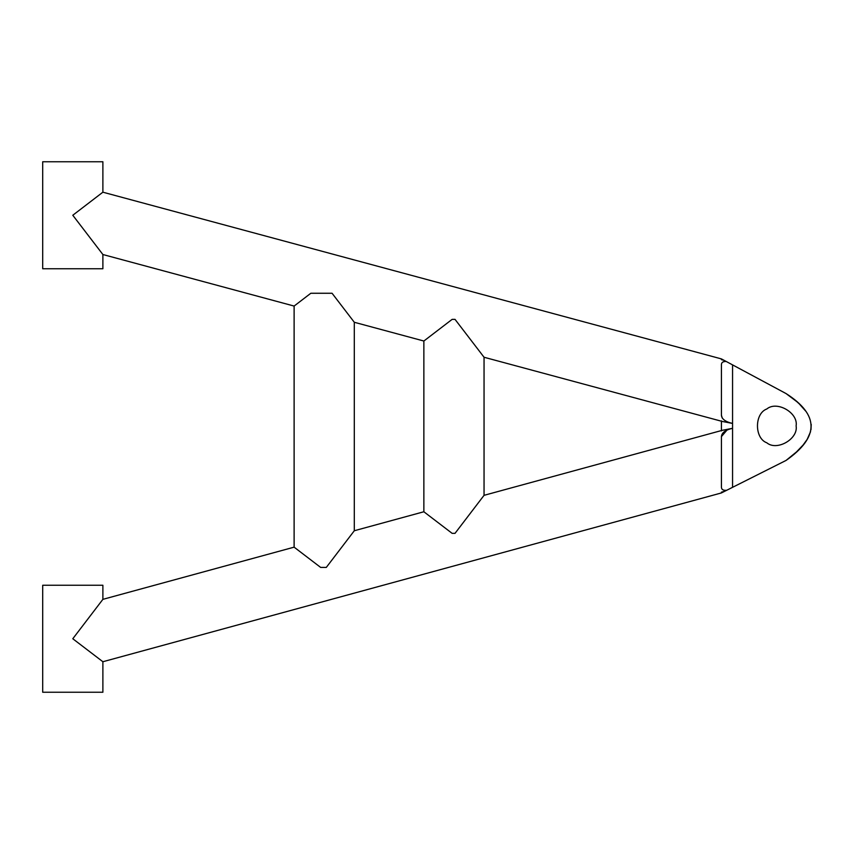 <?xml version="1.0" encoding="UTF-8"?>
<svg xmlns="http://www.w3.org/2000/svg" width="854" height="854" viewBox="0 0 854 854"><rect width="100%" height="100%" fill="white"/><g stroke="black" fill="none" stroke-linecap="round" stroke-linejoin="round"><path stroke-width="1.28" d="M721.416 420.873L721.416 430.907M721.416 436.629L721.416 486.876C721.363 489.481 723.124 490.612 726.701 490.281L732.561 487.324L732.561 428.302C725.452 429.936 721.737 432.711 721.416 436.629L726.786 430.309M810.553 431.708L807.137 439.447L803.059 445.083L796.451 451.958L786.054 460.434C819.37 437.12 819.37 414.83 786.054 393.566L796.739 401.593M796.878 401.722L799.109 403.728M799.259 403.878L805.866 411.286M811.225 424.395L810.99 429.711M723.039 361.925L724.79 361.509M722.228 418.044L721.416 415.172C721.726 419.058 725.441 421.823 732.561 423.435L732.561 364.882L726.252 361.498C722.975 361.306 721.363 362.459 721.416 364.946L721.416 415.151M484.047 357.25L722.345 421.46L732.561 423.435L732.561 428.302L722.345 430.309L484.047 495.331L484.047 357.25L455.022 319.364L452.14 319.364L423.862 341.024L423.862 511.759L452.129 533.344L455.022 533.344L484.047 495.331L455.022 533.344M732.561 487.324L786.054 460.434M786.054 393.566L732.561 364.882M796.109 425.89C798.447 438.913 776.937 451.339 766.817 442.799C754.36 438.315 754.36 413.464 766.817 408.981C776.937 400.43 798.447 412.856 796.109 425.89M721.416 359.662L724.256 360.431L721.416 358.904L721.416 359.662M724.758 491.253L721.416 492.16L721.416 492.929L726.701 490.281M72.793 215.251L102.886 192.193L72.793 215.251L102.886 254.524L102.886 268.743L42.7 268.743L42.7 161.758L102.886 161.758L102.886 192.193L721.416 358.904M72.793 638.749L102.886 599.348L72.793 638.749L102.886 661.733L102.886 692.242L42.7 692.242L42.7 585.257L102.886 585.257L102.886 599.348L294.118 547.158L294.118 306.063L310.824 293.264L332.067 293.264L354.303 322.278L354.303 530.74L423.862 511.759M721.416 492.939L102.886 661.733M726.252 361.498L724.256 360.431M326.292 567.419L354.303 530.74L326.292 567.419L320.656 567.419L294.118 547.158M423.862 341.024L354.303 322.278M294.118 306.063L102.886 254.524"/></g></svg>
